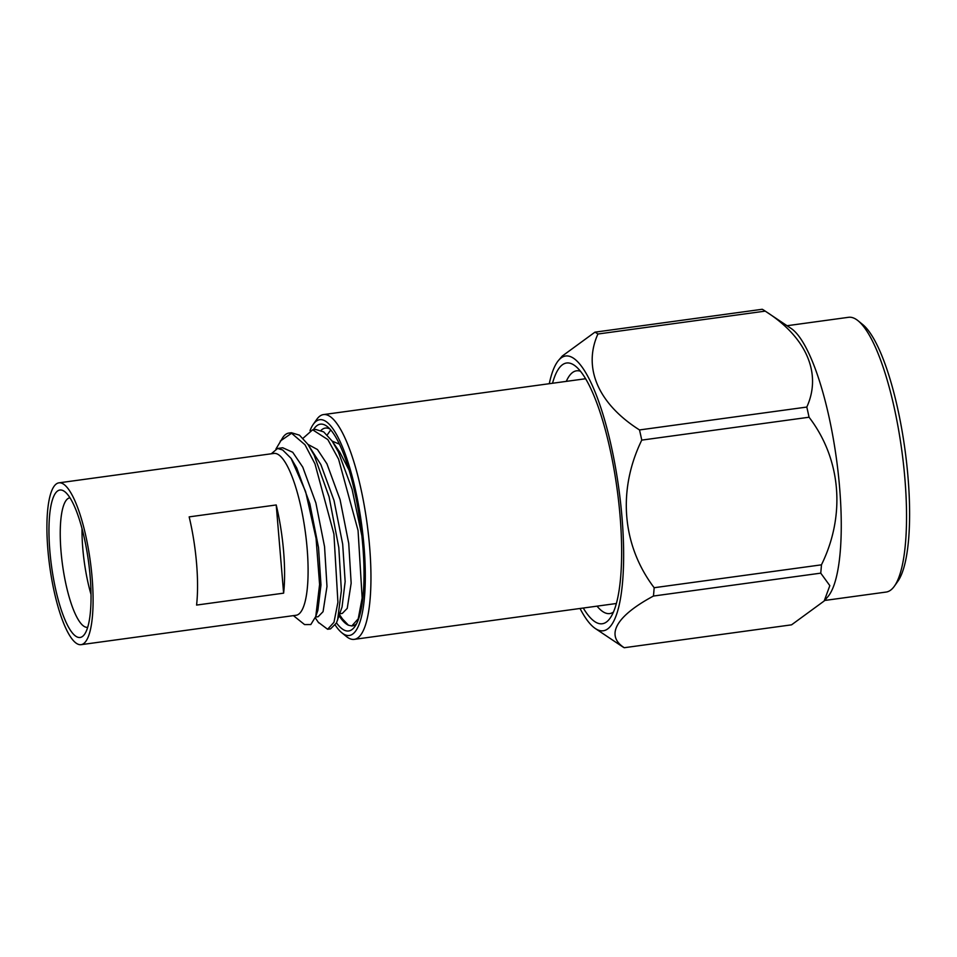 <?xml version="1.0" encoding="UTF-8"?>
<svg xmlns="http://www.w3.org/2000/svg" width="957" height="957" viewBox="0 0 957 957"><rect width="100%" height="100%" fill="white"/><g stroke="black" fill="none" stroke-linecap="round" stroke-linejoin="round"><path stroke-width="1.44" d="M552.524 383.267A131.588 32.945 82.2 0 1 575.659 366.292A131.588 32.945 82.2 0 1 620.04 515.632A131.588 32.945 82.2 0 1 610.111 618.162A131.588 32.945 82.2 0 1 583.268 608.03M549.282 383.709A138.657 34.715 82.2 0 1 558.625 360.299A138.657 34.715 82.2 0 1 573.064 357.942A138.657 34.715 82.2 0 1 622.026 517.713A138.657 34.715 82.2 0 1 595.314 628.51A138.657 34.715 82.2 0 1 580.026 608.473M894.388 586.174L897.857 581.27A134.124 33.579 -97.8 0 0 904.963 449.539A134.124 33.579 -97.8 0 0 862.736 324.555L858.082 320.762A138.657 34.715 82.2 0 1 901.733 449.981A138.657 34.715 82.2 0 1 894.388 586.174A138.657 34.715 82.2 0 1 886.122 592.06L824.623 600.47M787.037 325.727L848.536 317.305A138.657 34.715 82.2 0 1 858.082 320.762M764.284 310.487L791.176 328.49A138.657 34.715 82.2 0 1 836.454 458.905A138.657 34.715 82.2 0 1 827.865 596.701L824.192 600.972L791.547 624.837L624.251 647.722C605.087 635.376 616.212 615.997 653.452 596.044A160.668 40.23 -97.8 0 0 654.157 587.718L821.453 564.833C845.749 515.452 841.191 459.181 809.06 417.228A160.668 40.23 -97.8 0 0 806.799 407.06C822.087 373.625 806.404 337.043 765.193 311.133A160.668 40.23 -97.8 0 0 764.284 310.487A160.668 40.23 -97.8 0 0 762.239 309.278L594.943 332.163A160.668 40.23 82.2 0 1 596.414 333A160.668 40.23 82.2 0 1 597.91 334.017C582.729 367.751 598.125 403.722 639.503 429.944L806.799 407.06M821.453 564.833A160.668 40.23 -97.8 0 1 820.747 573.147L829.827 585.636L824.192 600.972M558.625 360.299L562.297 356.016L594.943 332.163M820.747 573.147L653.452 596.044M809.06 417.228L641.764 440.112C617.48 489.96 621.942 545.287 654.157 587.718M765.193 311.133L597.91 334.017M595.314 628.51L622.206 646.513A160.668 40.23 -97.8 0 0 624.251 647.722M641.764 440.112A160.668 40.23 -97.8 0 0 639.503 429.944M580.468 371.244A122.508 30.672 -97.8 0 0 576.545 370.814A122.508 30.672 -97.8 0 0 566.293 381.376M597.036 606.152A122.508 30.672 -97.8 0 0 609.753 613.569A122.508 30.672 -97.8 0 0 613.413 612.097M82.015 528.539A65.339 16.365 -97.8 0 0 91.023 594.453M69.981 497.819A65.339 16.365 -97.8 0 0 69.849 497.831A65.339 16.365 -97.8 0 0 62.504 564.786A65.339 16.365 -97.8 0 0 87.566 627.302A65.339 16.365 -97.8 0 0 87.697 627.278M63.904 491.073A74.407 18.638 82.2 0 1 65.04 491.886A74.407 18.638 82.2 0 1 88.463 561.233A74.407 18.638 82.2 0 1 84.527 634.324A74.407 18.638 82.2 0 1 51.834 568.35A74.407 18.638 82.2 0 1 63.904 491.073M283.619 593.161L276.214 504.961A81.668 20.456 82.2 0 1 283.619 593.161L196.58 605.075A81.668 20.456 82.2 0 0 189.163 516.876L276.214 504.961M63.306 483.979A81.668 20.456 -97.8 0 0 58.939 482.842A81.668 20.456 -97.8 0 0 49.74 566.532A81.668 20.456 -97.8 0 0 81.07 644.671A81.668 20.456 -97.8 0 0 91.298 569.307A81.668 20.456 -97.8 0 0 63.306 483.979M81.07 644.671L296.072 615.267A81.668 20.456 -97.8 0 0 306.3 539.892A81.668 20.456 -97.8 0 0 278.308 454.563A81.668 20.456 -97.8 0 0 273.941 453.427L58.939 482.842M293.404 615.626L304.577 624.586L310.834 624.538L315.786 616.428L319.59 584.5L316.073 538.444L305.618 491.611L291.072 458.343L282.65 449.969L277.578 448.462L282.722 447.756L292.722 452.266L302.759 467.112L315.882 502.951L324.555 546.674L326.983 586.497L323.059 611.679L318.155 616.715L315.559 617.062M275.975 448.941L282.937 437.301A99.827 25.002 82.2 0 1 288.882 433.066L291.395 432.72L299.493 435.184L307.951 444.395L317.473 449.539L326.935 463.81L340.07 499.638L348.731 543.373L351.159 583.196L347.235 608.377L342.331 613.401L339.747 613.76M303.034 438.27L312.64 429.813L315.583 429.418L323.669 431.882L332.139 441.081L339.448 444.192M277.578 448.462L271.274 453.797M291.287 458.666L296.718 467.937L309.841 503.777L318.514 547.5L320.978 584.906L317.868 610.315L315.786 616.428M337.606 620.04L341.374 590.529L338.802 547.56L329.076 496.815L314.183 455.221L307.951 444.395L320.894 464.635L334.017 500.475L342.69 544.198L345.154 581.593L342.056 607.001L336.421 623.007L330.548 628.869L327.617 629.263L318.286 622.253M361.83 535.597L352.08 489.206L338.359 451.919L332.139 441.081L339.902 452.41L349.102 470.162M280.281 441.069L291.574 433.258L305.02 444.79L314.985 463.87L333.921 534.018L337.917 602.276L333.969 622.301L327.617 629.263M288.882 433.066A99.827 25.002 82.2 0 1 291.574 433.258M312.64 429.813L327.844 439.598L338.575 459.145L358.062 530.513L362.153 597.981L358.229 618.808L351.793 625.962L348.444 625.22L342.415 618.868M327.21 434.968L330.727 429.932M329.938 429.035A99.827 25.002 -97.8 0 0 325.344 428.078A99.827 25.002 -97.8 0 0 321.062 430.351M339.077 615.71A99.827 25.002 -97.8 0 0 348.444 625.22M351.793 625.962L352.403 625.878A99.827 25.002 -97.8 0 0 356.566 623.725M313.441 429.705A104.361 26.126 82.2 0 1 327.557 426.774A104.361 26.126 82.2 0 1 357.487 505.679A104.361 26.126 82.2 0 1 361.076 609.693A104.361 26.126 82.2 0 1 354.88 626.536A104.361 26.126 82.2 0 1 343.085 629.515A104.361 26.126 82.2 0 1 336.481 622.887M335.261 625.16A108.895 27.263 -97.8 0 0 341.793 632.744A108.895 27.263 -97.8 0 0 343.455 633.941A108.895 27.263 -97.8 0 0 361.112 520.859A108.895 27.263 -97.8 0 0 313.286 424.31A108.895 27.263 -97.8 0 0 310.008 430.614M313.286 424.31L316.743 419.405A113.428 28.399 82.2 0 1 323.502 414.584A113.428 28.399 82.2 0 1 367.021 523.132A113.428 28.399 82.2 0 1 354.246 639.36A113.428 28.399 82.2 0 1 348.181 637.781A113.428 28.399 82.2 0 1 346.446 636.537L341.793 632.744M291.538 459.025L291.072 458.343M342.881 619.538L339.472 614.573M318.705 622.863L315.272 617.839M354.246 639.36L616.356 603.508M323.502 414.584L585.612 378.733"/></g></svg>
